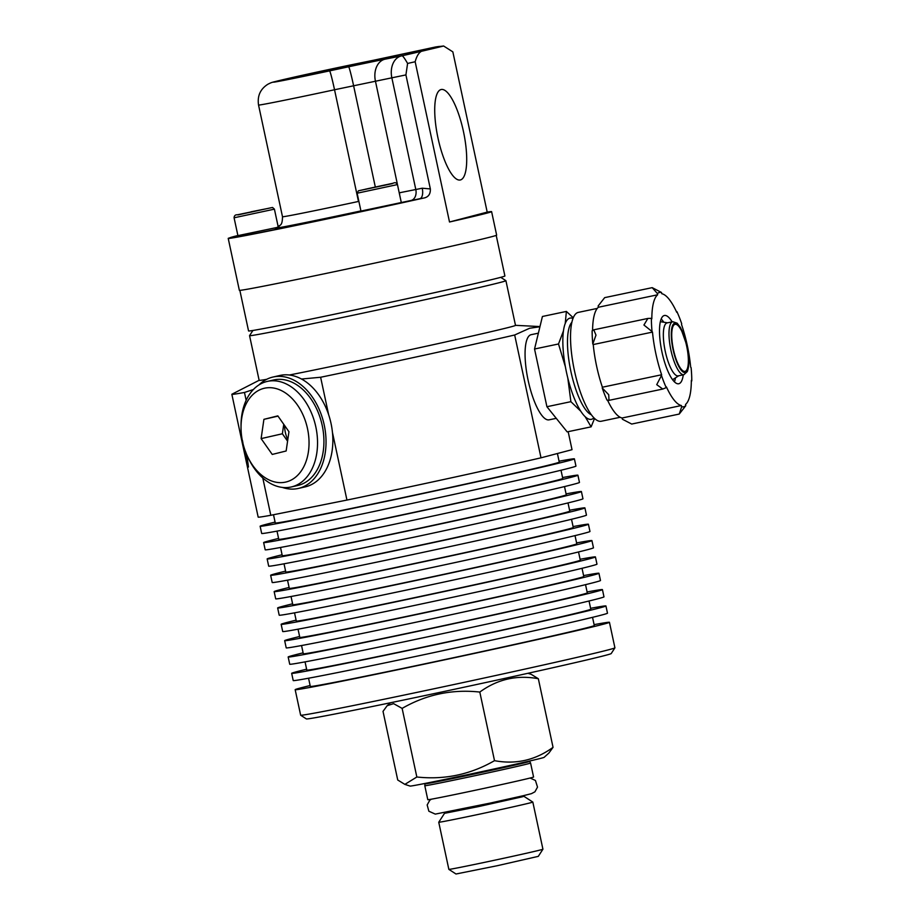 <?xml version="1.0" encoding="UTF-8"?>
<svg xmlns="http://www.w3.org/2000/svg" width="920" height="920" viewBox="0 0 920 920"><rect width="100%" height="100%" fill="white"/><g stroke="black" fill="none" stroke-linecap="round" stroke-linejoin="round"><path stroke-width="1.38" d="M244.064 451.283L244.559 453.572A160.701 2.151 -12.1 0 0 244.559 453.583A160.701 2.151 -12.1 0 0 244.708 453.64L242.512 440.634M246.882 455.009L248.457 467.026A160.586 2.151 167.9 0 1 248.17 467.026L244.927 454.054A160.586 2.151 167.9 0 1 244.766 453.997L242.397 440.657M242.914 443.233L244.927 453.64A160.701 2.151 -12.1 0 0 245.927 453.572L246.031 454.008A160.701 2.151 167.9 0 1 245.019 454.089L248.124 466.532L245.663 452.053A160.586 2.151 167.9 0 1 245.513 452.065L245.444 451.478M248.124 466.532L245.766 452.042M246.019 453.997A160.586 2.151 167.9 0 1 245.145 454.066L245.019 454.089M245.64 452.065A160.701 2.151 167.9 0 1 245.387 452.088L245.249 450.972M248.446 467.026L248.446 467.026A160.701 2.151 167.9 0 1 248.055 467.061L244.8 454.077A160.701 2.151 167.9 0 1 244.651 454.02L244.766 453.997M244.651 454.02L258.175 517.12A160.701 2.151 -12.1 0 0 270.79 515.28L262.798 477.974M245.962 454.008L245.72 452.973M245.847 454.02L245.605 452.996M246.146 400.303L244.467 392.46A160.701 2.151 167.9 0 1 231.851 394.3A160.701 2.151 167.9 0 1 232.024 394.162L259.13 380.293M250.93 211.83L265.466 208.932L250.987 212.129M491.602 211.634L496.65 235.152A131.571 1.759 167.9 0 1 491.452 236.773A131.571 1.759 167.9 0 1 349.899 268.398A131.571 1.759 167.9 0 1 239.349 290.306L228.217 238.395A131.571 1.759 -12.1 0 0 293.618 225.94A131.571 1.759 -12.1 0 0 423.004 198.191C428.122 197.466 430.583 194.384 430.353 188.933L405.916 74.911L407.594 63.457A131.571 1.759 -12.1 0 0 415.161 61.743C417.197 54.2 420.359 50.473 424.66 50.542L443.647 46.023L452.847 51.865L487.197 212.117A131.571 1.759 167.9 0 1 491.602 211.634A131.571 1.759 167.9 0 1 486.416 213.256A131.571 1.759 167.9 0 1 449.512 221.996L415.161 61.743M430.353 188.933L422.234 188.209L415.805 189.52A9.625 6.981 -101.3 0 1 411.01 200.48L360.962 211.071M277.138 227.447L237.912 235.635M460.402 179.952A46.23 13.133 -101.9 0 1 460.218 179.986A46.23 13.133 -101.9 0 1 437.931 137.77A46.23 13.133 -101.9 0 1 441.025 89.55A46.23 13.133 -101.9 0 1 441.197 89.504A46.23 13.133 -101.9 0 1 463.496 131.732A46.23 13.133 -101.9 0 1 460.402 179.952M487.197 212.117L449.512 221.996M443.647 46L435.678 46.966A115.644 1.552 167.9 0 1 439.806 46.575M422.234 188.209A9.625 4.473 -101.7 0 1 419.899 198.674A129.962 1.736 167.9 0 1 274.424 229.655A129.962 1.736 167.9 0 1 237.889 235.508L228.424 238.245A131.571 1.759 -12.1 0 0 228.217 238.395M424.66 50.542A115.644 1.552 167.9 0 1 401.89 55.821C402.569 55.464 404.466 58.017 407.594 63.457M411.01 200.48L422.993 198.191M239.855 290.363L248.561 330.959A131.088 1.759 -12.1 0 0 377.096 305.187A131.088 1.759 -12.1 0 0 504.907 276L496.213 235.405M244.467 392.46L253.368 389.528M259.003 384.882A57.12 39.318 77.2 0 1 272.987 377.039L279.795 375.486A57.12 39.318 77.2 0 1 301.484 379.017L320.62 377.257L328.647 414.713A57.12 39.318 77.2 0 1 332.453 432.446L346.943 500.066L270.79 515.28M568.169 431.675L572.021 449.684L541.006 457.815L514.671 334.995A160.701 2.151 167.9 0 1 320.62 377.257M514.671 334.995L529.609 328.256L539.925 326.761M252.908 330.475L249.573 335.627A131.088 1.759 -12.1 0 0 249.561 335.662A131.088 1.759 -12.1 0 0 359.709 313.823A131.088 1.759 -12.1 0 0 500.744 282.313A131.088 1.759 -12.1 0 0 505.919 280.703L515.499 325.381A131.088 1.759 167.9 0 1 510.324 327.002A131.088 1.759 167.9 0 1 413.77 348.945A131.088 1.759 167.9 0 1 289.351 375.015M266.65 379.327A131.088 1.759 167.9 0 1 259.141 380.339L249.561 335.662M346.943 500.066A160.701 2.151 -12.1 0 0 541.006 457.815M549.24 419.808A43.516 12.362 -101.9 0 1 549.067 419.842A43.516 12.362 -101.9 0 1 528.022 379.81A43.516 12.362 -101.9 0 1 531.162 334.684L538.372 333.166M300.667 715.219L306.372 718.911A155.894 2.081 -12.1 0 0 459.218 688.252A155.894 2.081 -12.1 0 0 611.213 653.556L614.905 647.852A160.701 2.151 167.9 0 1 458.229 683.606A160.701 2.151 167.9 0 1 300.667 715.219A160.701 2.151 167.9 0 1 300.644 715.196L295.171 689.678A160.701 2.151 167.9 0 1 301.518 687.688A160.701 2.151 167.9 0 1 310.12 685.526M594.113 624.645A160.701 2.151 167.9 0 1 609.442 622.299L614.917 647.818A160.701 2.151 167.9 0 1 614.905 647.852M609.442 622.299A160.701 2.151 167.9 0 1 452.755 658.087A160.701 2.151 167.9 0 1 295.171 689.678M505.919 280.703A131.088 1.759 -12.1 0 0 505.908 280.68L500.756 277.345M273.505 514.74L275.275 522.985A145.222 1.943 -12.1 0 0 397.291 498.801A145.222 1.943 -12.1 0 0 553.529 463.898A145.222 1.943 -12.1 0 0 559.256 462.104L557.416 453.514M559.072 461.207A160.701 2.151 167.9 0 1 574.402 458.861A160.701 2.151 167.9 0 1 417.714 494.649A160.701 2.151 167.9 0 1 260.13 526.24A160.701 2.151 167.9 0 1 266.478 524.25A160.701 2.151 167.9 0 1 275.08 522.088M260.13 526.24L261.683 533.462A160.701 2.151 -12.1 0 0 419.267 501.883A160.701 2.151 -12.1 0 0 575.954 466.095L574.402 458.861M277.012 531.127L278.771 539.338A145.222 1.943 -12.1 0 0 400.798 515.142A145.222 1.943 -12.1 0 0 557.037 480.24A145.222 1.943 -12.1 0 0 562.764 478.446L561.004 470.235M562.568 477.549A160.701 2.151 167.9 0 1 577.909 475.203A160.701 2.151 167.9 0 1 421.222 510.991A160.701 2.151 167.9 0 1 263.637 542.582A160.701 2.151 167.9 0 1 269.986 540.592A160.701 2.151 167.9 0 1 278.587 538.43M263.637 542.582L265.19 549.815A160.701 2.151 -12.1 0 0 422.774 518.224A160.701 2.151 -12.1 0 0 579.462 482.436L577.909 475.203M280.519 547.469L282.279 555.68A145.222 1.943 -12.1 0 0 404.305 531.484A145.222 1.943 -12.1 0 0 560.533 496.593A145.222 1.943 -12.1 0 0 566.271 494.799L564.512 486.588M566.076 493.89A160.701 2.151 167.9 0 1 581.405 491.544A160.701 2.151 167.9 0 1 424.729 527.344A160.701 2.151 167.9 0 1 267.145 558.923A160.701 2.151 167.9 0 1 273.481 556.933A160.701 2.151 167.9 0 1 282.083 554.771M267.145 558.923L268.686 566.156A160.701 2.151 -12.1 0 0 426.282 534.566A160.701 2.151 -12.1 0 0 582.958 498.778L581.405 491.544M284.027 563.81L285.786 572.021A145.222 1.943 -12.1 0 0 407.801 547.825A145.222 1.943 -12.1 0 0 564.04 512.934A145.222 1.943 -12.1 0 0 569.779 511.14L568.008 502.929M569.583 510.243A160.701 2.151 167.9 0 1 584.913 507.897A160.701 2.151 167.9 0 1 428.225 543.685A160.701 2.151 167.9 0 1 270.641 575.264A160.701 2.151 167.9 0 1 276.989 573.286A160.701 2.151 167.9 0 1 285.591 571.124M270.641 575.264L272.193 582.498A160.701 2.151 -12.1 0 0 429.778 550.919A160.701 2.151 -12.1 0 0 586.466 515.131L584.913 507.897M287.523 580.152L289.294 588.363A145.222 1.943 -12.1 0 0 411.309 564.178A145.222 1.943 -12.1 0 0 567.548 529.276A145.222 1.943 -12.1 0 0 573.275 527.482L571.515 519.271M573.079 526.585A160.701 2.151 167.9 0 1 588.42 524.239A160.701 2.151 167.9 0 1 431.733 560.027A160.701 2.151 167.9 0 1 274.148 591.606A160.701 2.151 167.9 0 1 280.496 589.628A160.701 2.151 167.9 0 1 289.098 587.466M274.148 591.606L275.701 598.839A160.701 2.151 -12.1 0 0 433.285 567.26A160.701 2.151 -12.1 0 0 589.973 531.472L588.42 524.239M291.03 596.494L292.79 604.705A145.222 1.943 -12.1 0 0 414.816 580.52A145.222 1.943 -12.1 0 0 571.044 545.617A145.222 1.943 -12.1 0 0 576.782 543.823L575.023 535.612M576.587 542.926A160.701 2.151 167.9 0 1 591.917 540.58A160.701 2.151 167.9 0 1 435.24 576.368A160.701 2.151 167.9 0 1 277.656 607.959A160.701 2.151 167.9 0 1 283.992 605.969A160.701 2.151 167.9 0 1 292.594 603.807M277.656 607.959L279.197 615.192A160.701 2.151 -12.1 0 0 436.793 583.602A160.701 2.151 -12.1 0 0 593.469 547.814L591.917 540.58M294.538 612.846L296.297 621.057A145.222 1.943 -12.1 0 0 418.312 596.861A145.222 1.943 -12.1 0 0 574.551 561.971A145.222 1.943 -12.1 0 0 580.29 560.176L578.53 551.966M580.094 559.268A160.701 2.151 167.9 0 1 595.424 556.922A160.701 2.151 167.9 0 1 438.736 592.721A160.701 2.151 167.9 0 1 281.152 624.3A160.701 2.151 167.9 0 1 287.5 622.311A160.701 2.151 167.9 0 1 296.102 620.149M281.152 624.3L282.704 631.534A160.701 2.151 -12.1 0 0 440.289 599.943A160.701 2.151 -12.1 0 0 596.976 564.155L595.424 556.922M298.034 629.188L299.805 637.399A145.222 1.943 -12.1 0 0 421.82 613.203A145.222 1.943 -12.1 0 0 578.059 578.312A145.222 1.943 -12.1 0 0 583.786 576.518L582.026 568.307M583.591 575.609A160.701 2.151 167.9 0 1 598.931 573.275A160.701 2.151 167.9 0 1 442.244 609.063A160.701 2.151 167.9 0 1 284.659 640.642A160.701 2.151 167.9 0 1 291.007 638.664A160.701 2.151 167.9 0 1 299.609 636.502M284.659 640.642L286.212 647.875A160.701 2.151 -12.1 0 0 443.796 616.296A160.701 2.151 -12.1 0 0 600.484 580.497L598.931 573.275M301.541 645.529L303.301 653.74A145.222 1.943 -12.1 0 0 425.327 629.556A145.222 1.943 -12.1 0 0 581.555 594.654A145.222 1.943 -12.1 0 0 587.293 592.859L585.534 584.648M587.098 591.962A160.701 2.151 167.9 0 1 602.439 589.616A160.701 2.151 167.9 0 1 445.751 625.404A160.701 2.151 167.9 0 1 288.167 656.983A160.701 2.151 167.9 0 1 294.503 655.005A160.701 2.151 167.9 0 1 303.105 652.844M288.167 656.983L289.719 664.217A160.701 2.151 -12.1 0 0 447.304 632.638A160.701 2.151 -12.1 0 0 603.98 596.85L602.439 589.616M305.049 661.871L306.808 670.082A145.222 1.943 -12.1 0 0 428.823 645.897A145.222 1.943 -12.1 0 0 585.062 610.995A145.222 1.943 -12.1 0 0 590.801 609.201L589.042 600.99M590.606 608.304A160.701 2.151 167.9 0 1 605.935 605.958A160.701 2.151 167.9 0 1 449.259 641.746A160.701 2.151 167.9 0 1 291.663 673.336A160.701 2.151 167.9 0 1 298.011 671.347A160.701 2.151 167.9 0 1 306.613 669.185M291.663 673.336L293.215 680.558A160.701 2.151 -12.1 0 0 450.8 648.98A160.701 2.151 -12.1 0 0 607.487 613.192L605.935 605.958M308.556 678.224L310.316 686.435A145.222 1.943 -12.1 0 0 432.331 662.239A145.222 1.943 -12.1 0 0 588.57 627.336A145.222 1.943 -12.1 0 0 594.297 625.554L592.537 617.331M385.687 185L365.183 189.267L385.641 184.805M267.272 381.421L273.654 379.971A54.119 37.248 77.2 0 1 323.23 451.294A54.119 37.248 77.2 0 1 297.689 485.507L291.306 486.956A54.119 37.248 -102.8 0 0 316.848 452.743A54.119 37.248 -102.8 0 0 267.272 381.421A54.119 37.248 -102.8 0 0 241.73 415.633A54.119 37.248 -102.8 0 0 241.028 425.362L241.028 427.305A48.104 33.108 77.2 0 1 241.649 418.657A48.104 33.108 77.2 0 1 289.432 396.002A48.104 33.108 77.2 0 1 301.403 470.752A48.104 33.108 77.2 0 1 247.779 456.952A48.104 33.108 77.2 0 1 241.028 427.305M247.779 456.952L248.63 458.712A54.119 37.248 -102.8 0 0 291.306 486.956M263.913 419.336L277.828 415.874L288.949 431.71L286.154 450.984L272.239 454.434L261.119 438.61L263.913 419.336L278.001 416.127M261.119 438.61L282.382 433.768L287.58 441.163M283.751 424.315L282.382 433.768M287.81 439.61A22.551 15.525 77.2 0 1 284.613 425.534M332.453 432.446A57.12 39.318 77.2 0 1 305.152 486.887L298.356 488.44A57.12 39.318 77.2 0 1 282.348 487.416M301.484 379.017A57.12 39.318 77.2 0 1 328.647 414.713M272.987 377.039A57.12 39.318 77.2 0 1 324.001 424.005A57.12 39.318 77.2 0 1 298.356 488.44M601.427 421.21A55.625 15.801 -101.9 0 1 601.208 421.256A55.625 15.801 -101.9 0 1 574.31 370.07A55.625 15.801 -101.9 0 1 578.323 312.386L597.275 308.407M681.662 406.789L679.247 414.058L631.706 424.051L622.426 419.244A7.521 2.139 -101.9 0 1 622.138 417.99L681.386 405.536A7.521 2.139 -101.9 0 0 681.662 406.789A58.408 16.583 78.1 0 0 685.779 405.72A7.521 2.139 -101.9 0 0 685.515 404.455A57.12 16.226 -101.9 0 0 691.334 380.397A7.521 2.139 -101.9 0 0 691.782 380.926A58.408 16.583 78.1 0 0 691.115 367.724A7.521 2.139 -101.9 0 0 690.678 367.149A57.12 16.226 -101.9 0 0 681.524 324.484A7.521 2.139 -101.9 0 0 681.697 323.748A58.408 16.583 78.1 0 0 676.924 311.627A7.521 2.139 -101.9 0 0 676.74 312.328A57.12 16.226 -101.9 0 0 661.779 293.71A7.521 2.139 -101.9 0 0 661.491 292.457A58.408 16.583 78.1 0 0 657.386 293.526L652.211 287.649L661.491 292.457M681.386 405.536A57.12 16.226 -101.9 0 1 666.425 386.929A7.521 2.139 -101.9 0 1 666.241 387.619A58.408 16.583 78.1 0 1 661.469 375.498A7.521 2.139 -101.9 0 1 661.63 374.762A57.12 16.226 -101.9 0 1 652.487 332.097A7.521 2.139 -101.9 0 1 652.038 331.522A58.408 16.583 78.1 0 1 651.383 318.332A7.521 2.139 -101.9 0 1 651.831 318.849A57.12 16.226 -101.9 0 1 657.65 294.791A7.521 2.139 -101.9 0 1 657.386 293.526M683.261 374.82A34.879 9.901 -101.9 0 1 678.891 383.721A34.879 9.901 -101.9 0 1 678.753 383.755A34.879 9.901 -101.9 0 1 661.882 351.659A34.879 9.901 -101.9 0 1 664.401 315.491A34.879 9.901 -101.9 0 1 672.129 321.862M592.583 330.406A57.12 16.226 -101.9 0 1 598.403 307.245L657.65 294.791M661.469 375.498L656.731 384.652L662.779 389.045L608.994 400.349L606.993 400.073A58.408 16.583 -101.9 0 1 602.22 387.952A7.521 2.139 -101.9 0 1 602.393 387.216A57.12 16.226 -101.9 0 1 593.239 344.551L652.487 332.097M602.393 387.216L661.63 374.762M622.138 417.99A57.12 16.226 -101.9 0 1 607.58 400.257M592.802 343.976A58.408 16.583 -101.9 0 1 592.135 330.786L593.768 329.82L595.987 335.11L592.802 343.976A7.521 2.139 -101.9 0 0 593.239 344.551M598.403 307.245A7.521 2.139 -101.9 0 1 598.138 305.98L604.67 297.643L652.211 287.649M662.779 389.045L666.241 387.619M651.383 318.332L647.864 318.447L643.931 325.024L652.038 331.522M676.338 311.443L676.924 311.627M608.994 400.349L608.73 394.737L602.22 387.952M585.212 416.76L591.123 426.845L567.157 431.882L546.917 406.72L534.543 349.013L542.42 316.48L566.386 311.431L565.225 323.598M685.089 371.358A24.058 6.831 -101.9 0 1 684.997 371.381A24.058 6.831 -101.9 0 1 673.359 349.255A24.058 6.831 -101.9 0 1 675.096 324.311A24.058 6.831 -101.9 0 1 686.699 346.276A24.058 6.831 -101.9 0 1 685.089 371.358M593.906 417.841A51.715 14.685 -101.9 0 1 568.33 380.098A51.715 14.685 -101.9 0 1 573.01 318.458M567.801 377.993L570.883 401.672L580.716 411.159M563.5 330.774L558.509 343.976L565.409 366.85M573.275 317.791L566.386 311.431M558.509 343.976L534.543 349.013M570.883 401.672L546.917 406.72M591.123 426.845L594.538 418.462M678.385 375.843A27.059 7.682 -101.9 0 1 678.281 375.866A27.059 7.682 -101.9 0 1 665.183 350.968A27.059 7.682 -101.9 0 1 667.138 322.909L672.784 321.724L677.143 323.184L680.524 327.554L687.067 346C689.39 356.902 689.482 365.412 687.332 371.553L683.917 374.681A27.059 7.682 -101.9 0 1 670.829 349.784A27.059 7.682 -101.9 0 1 672.784 321.724M679.247 414.058L685.779 405.72M661.192 318.998A34.879 9.901 -101.9 0 1 663.78 322.218M675.475 377.844A34.879 9.901 -101.9 0 1 674.406 381.846M444.371 812.613L444.521 813.326L478.63 806.564L522.295 796.812L523.905 796.306L523.745 795.593M427.788 799.698A54.096 0.724 -12.1 0 0 473.248 790.682A54.096 0.724 -12.1 0 0 531.438 777.687A54.096 0.724 -12.1 0 0 533.577 777.02L530.575 763.036A54.096 0.724 -12.1 0 1 528.436 763.703A54.096 0.724 -12.1 0 1 470.246 776.71A54.096 0.724 -12.1 0 1 424.798 785.714L427.788 799.698M494.511 760.668C515.832 764.658 535.348 760.219 553.047 747.339L538.338 678.73C517.017 674.74 497.501 679.178 479.803 692.058C452.099 689.068 426.213 694.508 402.132 708.388L393.61 703.65L387.147 705.709L383.019 711.379L397.728 779.999L404.857 784.38L416.841 776.997C444.544 779.987 470.43 774.548 494.511 760.668L479.803 692.058M527.953 673.29L531.208 674.337L538.338 678.73M553.047 747.339L548.918 753.02L544.122 757.344A68.551 0.92 -12.1 0 1 541.431 758.172A68.551 0.92 -12.1 0 1 468.452 774.479A68.551 0.92 -12.1 0 1 410.101 786.082L404.857 784.38M444.521 813.326L438.748 822.238A48.104 0.644 -12.1 0 0 438.748 822.25A48.104 0.644 -12.1 0 0 479.171 814.234A48.104 0.644 -12.1 0 0 530.92 802.677A48.104 0.644 -12.1 0 0 532.829 802.079A48.104 0.644 -12.1 0 0 532.818 802.079L523.894 796.306M448.856 869.377L455.998 874L497.272 865.72L538.303 856.359L542.926 849.217A48.104 0.644 167.9 0 1 542.926 849.217A48.104 0.644 167.9 0 1 541.029 849.804A48.104 0.644 167.9 0 1 489.589 861.293A48.104 0.644 167.9 0 1 448.856 869.377L438.748 822.25M416.841 776.997L402.132 708.388M274.413 209.15L272.561 207.471L237.383 214.785C235.324 214.659 234.22 215.659 234.082 217.787L274.413 209.15L278.208 226.883M271.135 207.736L237.946 214.9L271.135 207.736M358.328 63.365A19.239 11.235 78.5 0 0 358.144 63.399L285.832 79.016C271.124 82.604 272.354 81.995 267.869 84.249C260.314 89.044 257.209 95.968 258.543 105.041A73.968 0.989 -12.1 0 0 334.535 89.757L391.851 77.82L415.805 189.52L399.383 192.797A9.625 6.981 -101.3 0 1 399.659 194.844M276.989 227.516A83.582 1.115 -12.1 0 0 360.928 210.91M278.047 226.136A129.962 1.736 167.9 0 1 279.657 225.768L278.047 226.136M401.89 55.821L385.008 59.19A48.104 0.644 -12.1 0 0 348.611 66.792L329.544 70.886A19.239 0.92 -102.1 0 1 334.535 89.757L358.478 201.457A73.968 0.989 167.9 0 1 282.498 216.74L258.543 105.041M329.544 70.886A54.717 0.736 167.9 0 1 275.494 81.512A54.717 0.736 167.9 0 1 357.96 63.434L373.485 60.26A48.104 0.644 -12.1 0 0 411.953 52.129L435.678 46.966M401.43 55.913A19.239 13.95 -101.3 0 0 391.851 77.82L405.916 74.911M435.861 46.92L373.669 60.225A19.239 11.235 78.5 0 0 373.485 60.26M373.669 60.225L358.144 63.399A19.239 11.235 78.5 0 0 357.96 63.434M375.291 186.886L353.591 85.663A19.239 0.92 -102.1 0 0 348.611 66.792M399.222 192.832L375.429 81.098A19.239 13.95 -101.3 0 1 385.008 59.19M358.88 201.376L360.904 210.829M360.997 211.243L357.132 193.223L397.452 184.575L401.315 202.595M359.283 190.636L392.276 183.632L359.283 190.636M674.751 323.15A25.254 7.176 -101.9 0 1 686.987 346.023A25.254 7.176 -101.9 0 1 685.342 372.542A25.254 7.176 -101.9 0 1 673.095 349.669A25.254 7.176 -101.9 0 1 674.751 323.15M591.33 414.77A48.104 13.662 -101.9 0 1 570.756 370.817A48.104 13.662 -101.9 0 1 571.884 322.299M684.02 374.659A27.059 7.682 -101.9 0 1 683.917 374.681L678.281 375.866M424.925 783.46L424.959 783.84A53.544 0.713 -12.1 0 0 469.844 774.95A53.544 0.713 -12.1 0 0 527.551 762.059A53.544 0.713 -12.1 0 0 529.667 761.392L530.575 763.036M244.559 453.583L244.375 452.743M244.018 451.053L231.851 394.3M234.082 217.787L237.946 235.808M276.702 227.619L279.185 226.182C279.875 224.71 282.394 225.986 282.498 216.74M515.487 325.335L539.971 326.565M397.452 184.575C396.462 182.689 395.048 182.229 393.208 183.195L358.397 190.796L357.132 193.223M667.552 322.816L660.376 321.678M678.684 375.785L672.577 379.718M549.067 419.842L556.255 418.335M647.864 318.447L593.768 329.82M601.208 421.256L620.16 417.277M424.959 783.84L424.798 785.714M542.926 849.206L532.829 802.079M390.402 702.776L387.147 705.709M431.33 799.204L429.766 800.262L427.167 804.954L428.858 811.221L435.286 814.108L490.187 803.091L523.48 795.662L531.461 793.649L534.934 791.809L537.51 787.117L535.452 780.482L530.127 778.021"/></g></svg>
